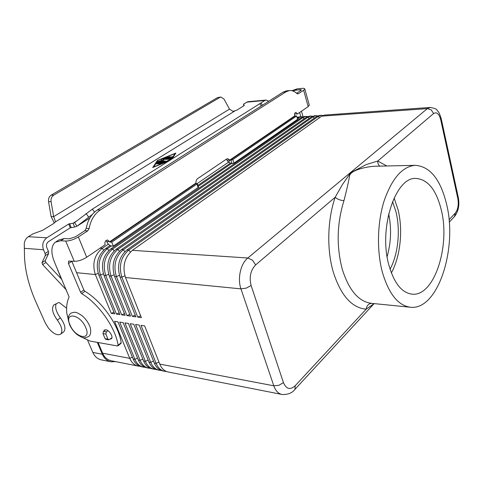 <?xml version="1.0" encoding="UTF-8"?>
<svg xmlns="http://www.w3.org/2000/svg" width="483" height="483" viewBox="0 0 483 483"><rect width="100%" height="100%" fill="white"/><g stroke="black" fill="none" stroke-linecap="round" stroke-linejoin="round"><path stroke-width="0.72" d="M103.803 331.151L104.292 330.149L105.904 329.756C109.285 330.1 113.547 336.971 111.452 338.686L110.233 339.132M379.771 166.14C378.316 164.92 377.64 163.218 377.754 161.032L366.199 164.594L350.64 172.769L342.387 184.609L335.172 197.263C327.402 219.741 326.653 249.56 333.276 272.014C340.829 295.499 351.793 307.888 366.18 309.174L374.108 303.608M388.863 265.04C378.412 228.465 395.39 177.019 415.718 178.426C427.793 179.199 436.336 189.789 441.353 210.202C450.373 246.215 434.283 296.375 412.379 294.195C401.977 293.078 394.14 283.358 388.863 265.04M391.363 272.919C400.485 256.213 403.184 229.944 398.016 209.537L394.098 197.976M392.546 201.55L395.903 211.578C400.612 230.083 398.252 253.919 390.077 269.236M387.118 256.66C391.091 242.514 391.61 228.242 388.682 213.848M446.684 204.629C457.558 248.66 437.978 310.062 410.846 307.273C398.3 305.854 388.785 294.069 382.288 271.911C376.613 250.399 377.35 222.283 384.172 200.753C391.961 178.487 402.212 166.677 414.939 165.325C430.003 166.224 440.587 179.326 446.684 204.629M409.868 307.176L371.807 303.378C358.821 301.911 348.961 290.476 342.224 269.067C336.313 246.27 336.892 223.46 343.962 200.638C340.424 200.415 337.496 199.292 335.172 197.263L255.646 264.913L252.464 260.18L247.815 257.994C240.637 263.64 237.268 278.582 240.963 288.864L273.795 385.802C275.6 390.844 278.359 393.73 282.054 394.478C288.013 394.72 292.33 392.987 295.01 389.292L294.425 389.932M324.757 115.051L321.72 116.155L132.402 250.327C124.511 257.282 122.205 266.344 125.495 277.514L141.38 317.651L137.752 317.132L140.656 315.816M137.752 317.132L121.855 277.151C118.57 266.036 120.871 257.01 128.762 250.085L318.285 116.403L321.098 115.316L322.946 115.467M319.589 115.425L316.54 116.53L126.914 249.959C119.023 256.871 116.723 265.873 120.013 276.97L135.91 316.872L132.324 316.365L135.192 315.067M132.324 316.365L116.421 276.62C113.125 265.565 115.425 256.606 123.322 249.723L313.141 116.771L315.96 115.691L317.796 115.835M314.475 115.793L311.414 116.892L121.499 249.602C113.602 256.467 111.301 265.415 114.598 276.439L130.507 316.105L126.969 315.604L129.794 314.33M126.969 315.604L111.048 276.089C107.757 265.107 110.052 256.201 117.949 249.367L308.045 117.134L310.877 116.053L312.694 116.192M309.404 116.162L306.331 117.254L116.143 249.246C108.252 256.062 105.952 264.956 109.249 275.914L125.169 315.345L121.674 314.85L124.463 313.594M121.674 314.85L105.747 275.57C102.45 264.654 104.751 255.803 112.642 249.011L302.998 117.496L305.836 116.421L307.635 116.548M304.381 116.524L301.301 117.617L110.861 248.896C102.97 255.67 100.669 264.503 103.966 275.395L119.899 314.602L116.445 314.107L119.198 312.875M116.445 314.107L100.512 275.056C97.21 264.207 99.504 255.404 107.395 248.667L111.325 245.968M198.223 186.329L231.176 163.713M297.299 118.329L300.849 116.777L302.63 116.904M299.406 116.886L297.069 117.526M229.98 163.399L197.897 185.369M110.07 245.515L105.638 248.546C97.747 255.278 95.453 264.056 98.755 274.881L114.694 313.859L111.277 313.376L95.338 274.549C92.036 263.76 94.33 255.018 102.221 248.322L108.361 244.132M98.073 342.507L102.601 353.194C104.515 357.462 107.407 359.986 111.277 360.765L138.029 366.048M139.955 366.271L138.41 366.12C134.546 365.341 131.66 362.757 129.752 358.368L114.556 321.358L117.967 321.871L133.157 359.014C135.059 363.421 137.945 366.017 141.809 366.79L143.179 367.062M145.123 367.285L143.56 367.14C139.696 366.362 136.81 363.765 134.908 359.346L119.718 322.131L123.171 322.656L138.349 360.004C140.257 364.436 143.137 367.038 147.001 367.817L148.384 368.088M150.352 368.312L148.77 368.167C144.906 367.388 142.026 364.78 140.118 360.342L124.946 322.922L128.442 323.447L143.608 361.006C145.51 365.462 148.39 368.076 152.248 368.855L153.654 369.133M155.647 369.35L154.041 369.205C150.177 368.426 147.297 365.812 145.395 361.35L130.235 323.719L133.773 324.25L148.927 362.021C150.823 366.5 153.703 369.127 157.561 369.9L158.992 370.183M161.002 370.407L159.372 370.262C155.514 369.483 152.64 366.851 150.738 362.365L135.596 324.528L139.176 325.065L154.306 363.047C156.208 367.545 159.082 370.189 162.934 370.962L164.389 371.252M166.418 371.469L164.769 371.324C160.917 370.552 158.044 367.907 156.142 363.397L141.018 325.343L144.64 325.886L159.758 364.085C161.654 368.607 164.528 371.264 168.374 372.037L281.692 394.406M111.277 313.376L113.994 312.157M197.251 183.522L228.441 162.258M296.96 117.14L297.673 117.254M389.129 216.064L388.187 216.046M373.975 303.747L295.01 389.292L295.167 385.76L366.18 309.174C366.748 305.528 368.607 303.59 371.759 303.372M343.962 200.638C346.788 189.71 348.666 181.397 349.595 175.709C350.912 169.98 366.657 166.726 374.102 166.273L375.677 166.237M115.534 361.604L110.993 361.797C107.129 361.012 104.243 358.495 102.336 354.238L97.3 342.369M87.671 340.4L92.827 352.415C94.734 356.629 97.62 359.123 101.484 359.907L110.613 361.719M56.626 267.111L61.287 278.884M228.465 162.288L226.992 160.121L230.952 160.163L232.088 163.695L228.465 162.288L230.065 160.09M296.64 116.017L232.812 159.565L233.947 163.097L297.582 119.313L296.64 116.017L294.678 115.829C294.334 113.934 294.733 112.774 295.862 112.358L297.45 113.946L294.6 113.94M233.947 163.097L232.088 163.695M232.812 159.565L230.952 160.163M294.702 115.92L229.854 160.024L227.638 158.659L226.612 159.022L197.638 178.601C196.4 179.567 195.844 181.053 195.965 183.075L196.128 183.425L109.991 242.055L111.742 242.158L196.949 184.029L197.293 183.612L196.128 183.425M226.992 160.121L226.243 159.263M291.889 90.695L297.184 88.854L301.899 88.389C303.795 88.22 304.767 88.431 304.815 89.023L303.65 90.297L298.301 93.78L297.389 93.865M297.45 113.946L308.19 106.64L309.259 105.052M296.665 93.297L301.464 89.929L300.015 89.609L292.227 90.774M299.17 116.898L300.849 116.777L299.629 112.467M303.046 116.759L301.483 111.205M82.249 337.43L90.152 341.089L117.472 345.973L118.087 345.242C115.642 327.818 98.707 303.704 81.687 293.628L80.601 292.318L68.465 263.561L68.538 261.092L74.219 261.309L65.736 241.047C69.661 240.987 73.863 239.622 78.355 236.954L87.731 230.844L89.15 228.501C90.665 220.133 94.384 213.963 100.313 209.972L285.936 91.842L289.359 90.581C292.04 90.303 294.564 91.299 296.948 93.569L298.301 93.78M285.936 91.842L283.135 92.114L286.564 90.852L289.359 90.581M74.219 261.309C78.131 261.327 82.297 259.969 86.698 257.246L105.101 244.736C104.527 242.049 105.336 240.468 107.522 239.979L109.991 242.055M283.135 92.114L97.403 209.912C91.474 213.884 87.755 220.037 86.24 228.368L84.827 230.711L75.445 236.797L69.16 238.831L64.233 238.548L58.684 240.039L56.143 241.669M111.742 242.158L113.3 246.107L111.549 245.992C109.556 245.624 107.963 244.156 106.761 241.597L106.079 240.486M113.3 246.107L198.525 187.199M120.979 343.413L121.185 342.743C118.794 325.343 101.931 301.314 84.936 291.297L83.849 289.993L71.725 261.098M65.736 241.047L60.81 240.751L55.273 242.225C50.999 246.131 50.769 252.838 54.579 262.335L69.117 297.015C67.028 301.386 66.243 306.711 66.757 312.99L68.2 319.088M63.351 332.129L63.78 331.803C66.02 328.784 64.903 324.135 60.423 317.856C56.191 312.09 54.79 307.375 56.227 303.71M66.618 308.257L59.584 302.793L58.666 302.527L53.873 304.966C51.337 308.275 52.49 313.322 57.332 320.102C61.83 326.399 62.965 331.054 60.743 334.067C57.555 335.89 53.474 333.928 48.487 328.174L45.269 322.922L36.406 303.101C29.089 286.721 25.128 271.349 24.524 256.98L24.271 243.716C24.627 240.606 25.979 238.27 28.334 236.712L32.953 233.869L42.643 230.306L53.788 223.412L55.358 221.939L55.322 221.123L55.442 221.8M169.273 156.897L170.384 156.673L168.905 157.73L170.873 157.657L171.278 156.951L172.552 156.595L171.863 157.706L170.795 158.134L164.117 158.309L168.229 156.758L166.001 157.796L167.957 157.724L169.273 156.897L167.969 157.766L166.001 157.796M170.384 156.685L169.291 156.939M168.893 157.687L170.861 157.615M172.552 156.601L171.296 156.993L170.873 157.657M168.229 156.77L164.117 158.309M161.533 163.266L160.634 163.834L156.22 163.894L157.319 163.399L161.533 163.266L157.337 163.441L156.238 163.924M171.314 159.42L174.979 153.606L158.001 160.422L153.63 167.009L169.298 160.688M174.979 153.606L171.38 159.378M168.609 161.117L152.7 167.535L157.47 160.441L175.848 153.063L172.202 158.859M157.47 160.441L152.761 167.516M175.806 153.129L157.482 160.483M153.618 166.967L169.503 160.555M169.684 159.879L170.523 159.801L170.058 160.133L163.526 162.668L156.951 162.801L158.044 162.312L164.148 162.113L169.684 159.879L164.166 162.155L158.062 162.354L156.963 162.837M170.523 159.807L169.696 159.921M161.914 160.284L161.274 159.45L162.36 158.967L171.199 158.72L170.113 159.209L162.904 159.468L163.502 160.229L160.235 161.135L165.21 160.96L164.317 161.521L157.712 161.666L161.914 160.284L157.724 161.702M171.199 158.732L162.373 159.01L161.274 159.45M162.904 159.468L163.489 160.235M165.415 161.044L160.235 161.135M251.353 109.013L264.823 100.5L266.036 100.066L268.789 101.213M248.02 101.714L243.933 103.851L243.444 104.352L244.32 105.3L243.83 105.807L236.833 110.136L233.072 111.386L229.503 109.134L223.997 99.057L220.936 97.035L220.031 97.349L53.764 195.12L51.228 195.114C49.109 196.557 48.215 198.736 48.554 201.64L51.113 216.571L53.649 216.65L55.322 221.123M76.562 221.027L73.054 223.243L74.569 222.597L76.948 226.237L74.623 227.052L73.054 223.243L68.707 223.997L46.821 237.781C42.987 240.794 41.876 244.778 43.488 249.741L45.112 253.503L45.324 255.598L41.973 262.704L42.643 264.581L66.491 290.126M62.005 279.651L45.915 262.438L45.251 260.566L48.632 253.454L48.427 251.365L46.815 247.61C46.012 245.141 46.567 243.154 48.469 241.645L70.276 227.795L74.623 227.052M54.331 223.049L51.113 216.571M229.503 109.134L53.649 216.65L51.089 201.671C50.751 198.755 51.645 196.575 53.764 195.12M105.638 329.726L103.513 331.38L102.945 333.596L105.071 338.668L105.892 339.368L108.778 339.869L107.957 339.163L105.837 334.079L106.405 331.857L107.938 330.656M111.905 337.81L108.778 339.869M89.874 217.966L77.129 226.098L92.344 214.416M262.474 105.216L260.965 103.072L259.769 103.712L92.356 209.139L74.569 222.597M220.031 97.349L217.519 97.596L51.228 195.114M217.519 97.596L220.936 97.035M386.817 165.977L377.754 161.032L433.577 113.547C436.71 111.658 439.101 113.74 440.75 119.802L457.824 198.519C458.826 204.611 458.017 209.417 455.409 212.943L449.045 219.807M321.72 116.155L427.358 108.615L431.271 109.913L433.577 113.547M295.167 385.76C290.211 390.198 286.298 389.141 283.436 382.596L278.933 385.301L273.795 385.802L159.758 364.085M283.436 382.596L251.124 285.525L246.3 288.11L240.963 288.864L125.495 277.514M441.227 118.661L440.75 119.802M458.228 197.161L457.824 198.519M454.461 216.577L455.409 212.943M70.065 325.029C75.414 338.263 91.842 341.258 85.745 327.589C80.178 313.884 63.75 311.517 70.065 325.029M120.013 276.97L121.855 277.151L124.904 275.823M126.914 249.959L128.762 250.085L130.35 252.054M316.54 116.53L318.285 116.403L319.408 117.798M114.598 276.439L116.421 276.62L119.428 275.31M121.499 249.602L123.322 249.723L124.88 251.661M311.414 116.892L313.141 116.771L314.246 118.142M109.249 275.914L111.048 276.089L114.018 274.803M116.143 249.246L117.949 249.367L119.482 251.275M306.331 117.254L308.045 117.134L309.132 118.486M103.966 275.395L105.747 275.57L108.675 274.302M110.861 248.896L112.642 249.011L114.145 250.888M301.301 117.617L302.998 117.496L304.067 118.83M98.755 274.881L100.512 275.056L103.398 273.807M105.638 248.546L107.395 248.667L108.88 250.508M297.184 117.912L297.999 117.852L299.055 119.162M430.178 107.437L427.358 108.615L247.815 257.994L132.402 250.327M76.592 272.702L95.338 274.549L98.188 273.318M102.601 353.194L129.752 358.368L132.39 357.136M133.157 359.014L134.908 359.346L137.577 358.102M138.349 360.004L140.118 360.342L142.823 359.074M143.608 361.006L145.395 361.35L148.136 360.058M148.927 362.021L150.738 362.365L153.516 361.055M154.306 363.047L156.142 363.397L158.955 362.063M100.041 248.177L102.221 248.322L103.676 250.134M251.124 285.525C249.053 277.139 250.556 270.269 255.646 264.913M92.827 352.415L102.336 354.238M57.761 270.655L58.165 270.697M294.968 116.137L230.258 160.187M308.19 106.64L303.65 90.297M300.372 90.889L300.015 89.609M297.184 88.854L295.288 90.073M78.355 236.954L86.698 257.246M109.671 241.766L195.965 183.075M100.313 209.972L97.403 209.912M196.949 184.029L198.205 187.688M109.629 241.657L106.719 241.488M118.087 345.242L121.185 342.743M81.687 293.628L84.936 291.297M80.601 292.318L83.849 289.993M68.465 263.561L71.81 261.309M60.81 240.751L64.233 238.548M87.731 230.844L84.827 230.711M89.15 228.501L86.24 228.368M57.332 320.102L60.423 317.856M264.823 100.5L246.686 102.154M234.581 111.132L55.358 221.939M28.334 236.712L46.821 237.781M43.488 249.741L24.241 248.328M69.6 223.665L71.17 227.469M68.707 223.997L70.276 227.795M45.112 253.503L48.427 251.365M42.643 264.581L45.915 262.438M41.973 262.704L45.251 260.566M45.324 255.598L48.632 253.454M51.089 201.671L48.554 201.64M103.513 331.38L106.405 331.857M102.945 333.596L105.837 334.079M105.071 338.668L107.957 339.163M92.356 209.139L94.523 212.122M86.071 213.546L88.655 217.096M243.492 104.455L243.897 105.765L243.468 104.431M259.769 103.712L261.333 105.94M70.832 313.171C75.885 311.481 75.62 312.586 77.95 313.129L82.007 315.653C85.262 318.388 87.743 321.684 89.446 325.536C90.641 327.559 91.8 334.236 88.751 336.44C83.293 338.927 83.782 337.49 81.373 337.116L77.274 334.677C73.965 331.99 71.418 328.694 69.63 324.799M324.528 115.069L429.936 107.455C434.531 108.162 436.91 109.11 437.085 110.299C438.093 111.814 438.884 110.951 441.293 118.981L458.313 197.559C459.641 204.816 458.494 210.993 454.877 216.094L449.244 222.192M304.145 116.542L305.836 116.421M309.168 116.18L310.877 116.053M314.234 115.811L315.96 115.691M319.354 115.443L321.098 115.316M70.325 313.545C67.185 317.723 68.483 318.092 68.248 319.812L69.588 324.691M375.726 166.237L414.939 165.325M304.815 89.023L309.331 105.312M197.293 183.612L198.543 187.265M117.961 345.858L121.052 343.353M60.743 334.067L63.78 331.803M54.325 304.646L53.873 304.966M89.856 218.002L76.948 226.237M247.912 101.72L266.036 100.066"/></g></svg>
